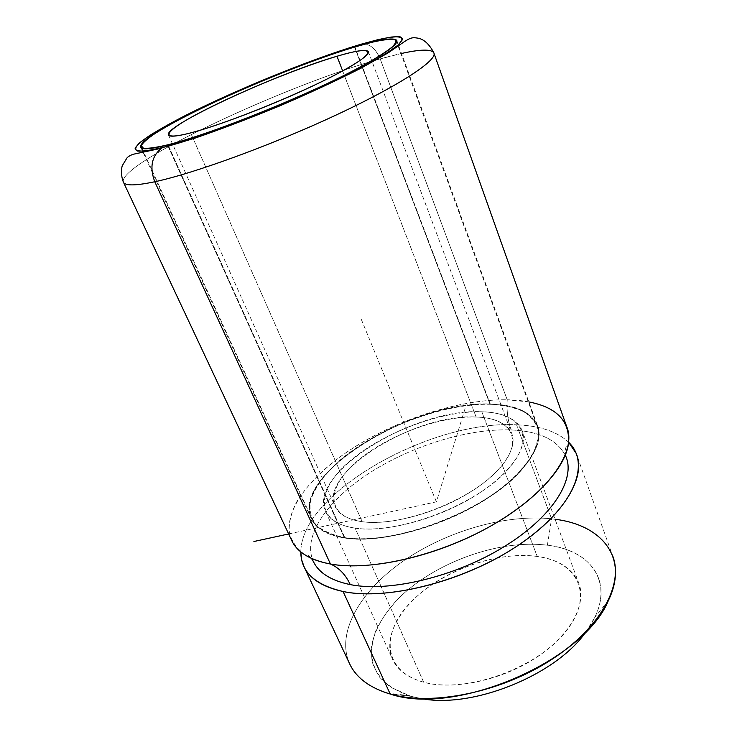<?xml version="1.0" encoding="UTF-8"?>
<svg xmlns="http://www.w3.org/2000/svg" width="737" height="737" viewBox="0 0 737 737"><rect width="100%" height="100%" fill="white"/><g stroke="black" fill="none" stroke-linecap="round" stroke-linejoin="round"><path stroke-width="0.55" stroke-dasharray="3.69 2.76" d="M555.053 519.253L551.589 518.82L547.379 545.223C588.946 550.032 613.433 579.558 594.695 617.505L586.293 631.333C618.325 587.988 594.483 550.272 547.379 545.223C498.921 539.005 433.982 562.699 397.805 599.153C382.945 614.87 373.558 631.793 371.301 648.109C371.144 658.777 373.972 668.542 379.785 677.386C387.358 685.465 397.731 691.767 410.896 696.29L390.205 694.024L410.896 696.29L390.803 687.363C381.683 680.233 375.511 671.812 372.277 662.102C370.739 651.932 371.964 641.328 375.962 630.292C381.397 619.264 389.007 608.55 398.809 598.149C435.18 562.239 499.382 539.069 547.379 545.223L551.589 518.82C505.674 513.975 447.387 530.907 404.291 560.341C361.416 589.729 335.851 631.48 349.264 663.005M410.896 696.29L420.956 698.519L410.896 696.29M423.646 682.186C382.319 671.029 380.651 632.447 411.228 601.807C441.38 570.935 496.766 550.788 537.245 556.444C577.974 561.594 595.293 595.533 565.233 632.208C535.735 669.104 464.531 693.922 423.646 682.186L355.133 528.143C339.775 525.776 330.001 520.34 325.809 511.847C306.251 473.882 414.728 407.727 481.832 411.78L537.245 556.444C504.559 551.93 461.694 563.916 430.565 585.547C399.528 607.141 382.402 637.652 392.83 659.928C397.925 670.43 408.197 677.847 423.646 682.186C453.974 690.44 501.971 680.288 536.628 657.312C571.387 634.364 587.343 603.013 578.462 582.276C571.848 568.116 558.112 559.503 537.245 556.444L481.832 411.78C502.846 412.48 516.186 418.505 521.833 429.846C529.304 446.539 510.483 474.554 472.914 497.153C435.447 519.769 385.322 532.593 355.133 528.143L423.646 682.186M350.038 664.654C335.132 633.304 360.153 590.982 403.139 561.133C446.346 531.23 505.26 513.929 551.589 518.82L516.554 424.816C431.237 419.786 300.954 492.611 300.834 551.912C300.954 492.611 431.237 419.786 516.554 424.816L551.589 518.82C582.377 522.284 602.617 534.325 612.309 554.952L576.242 453.495M568.669 442.301C557.154 431.541 539.779 425.71 516.554 424.816C539.779 425.71 557.154 431.541 568.669 442.301M565.316 455.171C556.831 439.593 538.793 431.191 511.202 429.957C468.345 428.289 412.444 445.553 370.269 472.463C328.287 499.327 302.152 535.523 313.124 560.977C302.152 535.523 328.287 499.327 370.269 472.463C412.444 445.553 468.345 428.289 511.202 429.957C507.802 420.68 506.476 410.629 507.222 399.786C455.761 399.039 387.533 422.679 340.651 456.47C320.761 471.302 305.975 486.65 296.292 502.523C291.179 512.878 288.812 522.708 289.208 532.003C291.308 540.82 296.504 548.411 304.786 554.768C306.371 554.049 308.591 555.247 311.447 558.37M528.862 401.932L507.222 399.786C506.476 410.629 507.802 420.68 511.202 429.957C539.595 431.237 557.817 440.053 565.869 456.415C564.524 450.289 565.353 446.318 568.365 444.512M292.064 541.225C279.544 514.914 308.296 476.397 353.963 447.442C399.859 418.423 460.561 399.104 507.222 399.786L380.191 58.905C287.992 84.211 118.832 163.006 123.3 181.892C118.832 163.006 287.992 84.211 380.191 58.905L507.222 399.786C538.24 400.412 558.029 409.275 566.606 426.382M401.499 53.469L380.191 58.905C374.645 46.551 367.394 41.926 358.422 45.021M362.383 43.852C370.057 43.861 375.99 48.882 380.191 58.905C411.357 50.07 429.21 47.979 433.743 52.631M168.183 146.442L344.437 537.964C378.864 543.436 437.013 528.853 480.552 502.662C524.21 476.507 545.813 444.125 537.282 424.973C530.612 411.642 514.942 404.65 490.28 404.014L354.93 46.938L490.28 404.014C413.079 399.97 289.355 475.227 311.576 519.382C316.311 528.936 327.265 535.126 344.437 537.964L168.036 146.119M490.28 404.014C503.15 404.77 514.177 407.1 523.362 411.025C531.22 415.861 536.352 422.154 538.747 429.901L537.927 443.158C534.389 453.015 527.637 463.416 517.669 474.352C479.557 513.965 391.098 546.08 344.437 537.964C331.945 535.394 322.345 531.147 315.639 525.223L309.853 514.647C308.821 506.549 310.609 497.844 315.196 488.511C321.231 479.041 329.43 469.626 339.803 460.275C378.164 427.718 443.462 403.075 490.28 404.014M344.796 537.632C391.255 545.693 479.271 513.735 517.227 474.315L530.391 458.276C536.223 447.93 538.839 438.524 538.231 430.067C535.854 422.347 530.751 416.083 522.929 411.264C513.79 407.349 502.818 405.018 490.004 404.272C443.379 403.323 378.33 427.875 340.135 460.303C324.381 474.213 313.851 488.659 310.305 502.026C309.254 510.649 311.189 518.295 316.109 524.965C322.797 530.852 332.359 535.08 344.796 537.632C327.679 534.813 316.763 528.641 312.055 519.134C289.917 475.181 413.135 400.219 490.004 404.272L354.552 47.057L490.004 404.272C514.546 404.908 530.124 411.863 536.766 425.129C545.26 444.199 523.749 476.434 480.294 502.477C436.967 528.549 379.085 543.077 344.796 537.632L168.064 144.885L344.796 537.632M362.162 521.685L190.643 132.909L362.162 521.685C389.477 525.509 434.323 513.882 467.82 493.624C501.409 473.384 518.369 448.243 511.616 433.199C506.614 423.13 494.785 417.741 476.13 417.022C415.76 413.052 317.564 473.016 335.317 506.945C339.14 514.702 348.085 519.613 362.162 521.685C325.091 516.591 326.196 487.452 356.653 461.602C386.732 435.631 439.418 415.815 476.13 417.022L342.65 70.936L476.13 417.022C513.127 417.815 526.006 442.421 495.54 472.601C465.6 502.883 398.791 527.25 362.162 521.685M355.133 528.143C395.787 534.666 471.081 507.249 504.301 473.292C538.084 439.473 522.892 412.453 481.832 411.78C441.076 410.656 383.24 432.426 349.854 461.067C316.062 489.543 313.999 522.155 355.133 528.143M288.655 533.957L436.387 501.842L466.097 405.239M436.387 501.842L360.421 317.251M387.118 693.093L408.252 695.498M608.384 600.535L594.695 617.505M325.809 511.847L392.83 659.928M521.833 429.846L578.462 582.276M140.822 147.345L142.61 151.251M143.107 152.319L311.576 519.382M396.69 40.314L398.349 44.837M398.717 45.851L537.282 424.973M141.873 148.192L312.055 519.134M396.119 40.535L536.766 425.129M168.543 135.064L335.317 506.945M368.297 51.507L511.616 433.199"/><path stroke-width="1.11" d="M349.264 663.005C355.271 676.603 367.892 686.635 387.118 693.093L390.205 694.024C455.125 716.511 583.851 661.2 608.384 600.535C629.38 557.338 601.429 524.891 555.053 519.253M420.956 698.519C472.629 708.994 556.582 674.963 586.293 631.333C556.582 674.963 472.629 708.994 420.956 698.519M612.309 554.952C624.267 583.28 601.576 627.307 551.147 659.855C500.874 692.476 431.818 706.267 390.205 694.024L343.083 591.498C314.837 584.865 300.751 571.663 300.834 551.912L301.663 559.862L304.289 567.25C310.176 579.089 323.101 587.168 343.083 591.498L390.205 694.024C370.112 687.999 356.726 678.206 350.038 664.654L304.289 567.25M343.083 591.498C384.484 600.24 455.595 583.842 508.576 551.451C561.705 519.115 586.984 478.147 576.242 453.495L568.669 442.301C590.844 463.343 574.888 506.227 521.243 543.261C467.857 580.388 387.984 601.162 343.083 591.498M304.786 554.768C311.41 559.033 319.969 562.119 330.452 564.017C339.048 567.794 345.644 574.657 350.25 584.607C331.337 580.664 319.112 573.11 313.584 561.944L313.124 560.977C318.393 572.649 330.766 580.526 350.25 584.607C389.274 592.53 455.788 576.73 504.734 546.31C553.828 515.946 576.481 477.779 565.316 455.171M565.869 456.415C575.883 479.326 552.4 517.227 503.417 547.121C454.572 577.053 388.924 592.437 350.25 584.607C345.644 574.657 339.048 567.794 330.452 564.017C367.127 570.724 427.451 558.6 478.525 532.602C529.636 506.605 564.33 470.814 568.365 444.512C570.475 421.628 557.31 407.441 528.862 401.932M123.3 181.892L123.53 182.398C125.511 185.917 135.921 185.706 154.779 181.753L330.452 564.017C310.517 560.175 297.72 552.575 292.064 541.225L123.3 181.892M433.743 52.631C438.543 59.485 401.554 84.442 337.021 114.622C272.626 144.784 193.905 173.471 154.779 181.753C135.921 185.706 125.511 185.917 123.53 182.398C120.757 176.217 121.301 167.815 122.406 165.484L126.976 157.939C127.998 156.723 129.952 155.525 132.844 154.346L161.523 148.238C151.675 156.17 149.427 167.336 154.779 181.753C149.427 167.336 151.675 156.17 161.523 148.238L162.822 147.483C208.783 136.299 314.856 93.396 367.431 64.469L386.271 53.515L398.054 45.086L402.586 39.503C402.135 37.2 398.404 36.38 391.365 37.043C382.724 38.49 371.734 41.152 358.422 45.021C309.522 59.817 235.103 90.227 184.821 115.792C163.881 126.58 147.98 136.023 139.542 142.895C135.368 146.958 134.631 149.666 137.331 151.03C142.167 151.5 150.67 150.311 162.822 147.483L193.895 138.51C220.446 129.399 249.161 118.482 280.051 105.769C310.526 92.641 337.601 80.066 361.296 68.025L388.408 52.732L403.839 42.027C411.725 36.73 413.549 37.523 418.634 38.278C421.352 38.923 427.727 41.152 433.743 52.631L566.606 426.382C576.997 449.994 551 490.077 497.134 522.33C443.425 554.639 371.78 571.765 330.452 564.017L154.779 181.753C193.905 173.471 272.626 144.784 337.021 114.622C401.554 84.442 438.543 59.485 433.743 52.631C430.942 49.038 420.201 49.315 401.499 53.469M358.422 45.021L377.141 39.872C387.644 37.495 395.318 36.491 400.136 36.85C403.075 38.066 402.374 40.811 398.054 45.086C391.522 50.236 381.315 56.694 367.431 64.469C314.856 93.396 208.783 136.299 162.822 147.483L146.562 150.845C139.09 151.518 135.286 150.652 135.129 148.257C136.962 145.088 141.882 140.795 149.878 135.387C159.376 129.482 171.021 122.95 184.821 115.792C235.103 90.227 309.522 59.817 358.422 45.021L362.383 43.852M354.902 46.864C308.057 61.005 236.264 90.338 188.009 114.898C167.925 125.253 152.743 134.3 144.774 140.841C140.85 144.701 140.233 147.262 142.923 148.515C147.649 148.929 155.848 147.759 167.539 145.014C211.703 134.18 312.525 93.387 362.89 65.74L380.974 55.257C389.864 49.351 395.152 44.856 396.838 41.76C396.515 39.522 393.014 38.693 386.363 39.291C378.136 40.646 367.652 43.17 354.902 46.864L354.902 46.864C379.564 39.466 393.494 37.283 396.69 40.314C400.209 45.003 369.145 64.469 316.643 88.633C264.251 112.779 200.289 136.806 167.539 145.014C151.232 149.067 142.324 149.851 140.822 147.345C134.023 135.737 278.752 69.112 354.902 46.864M354.552 47.057C278.743 69.195 134.585 135.553 141.375 147.096C142.877 149.593 151.758 148.81 168.008 144.765L168.008 144.765C200.63 136.585 264.297 112.669 316.44 88.643C368.693 64.589 399.629 45.215 396.119 40.535C392.95 37.513 379.085 39.687 354.552 47.057L372.369 42.166C382.346 39.927 389.587 39.006 394.092 39.393C396.782 40.599 396.018 43.262 391.798 47.361C385.479 52.299 375.695 58.463 362.438 65.869C312.295 93.387 211.989 133.968 168.008 144.765C156.364 147.501 148.192 148.671 143.485 148.266L141.228 145.696C142.877 142.711 147.483 138.648 155.046 133.508C164.056 127.879 175.148 121.651 188.331 114.806C236.374 90.347 307.909 61.125 354.552 47.057M336.984 56.252C300.401 67.141 242.27 90.863 204.278 110.329C165.972 129.832 155.074 142.121 190.643 132.909C225.633 124.028 301.424 93.313 340.743 71.968C380.522 50.512 373.954 45.123 336.984 56.252L342.65 70.936L336.984 56.252C355.575 50.752 366.013 49.176 368.297 51.507C370.987 55.229 346.602 70.402 306.306 88.974C266.103 107.528 216.844 126.138 190.643 132.909C177.184 136.354 169.814 137.073 168.543 135.064C162.306 126.497 277.637 73.313 336.984 56.252M288.655 533.957L253.906 541.511M313.584 561.944L311.447 558.37M142.61 151.251L143.107 152.319M398.349 44.837L398.717 45.851M141.375 147.096L141.873 148.192"/></g></svg>
